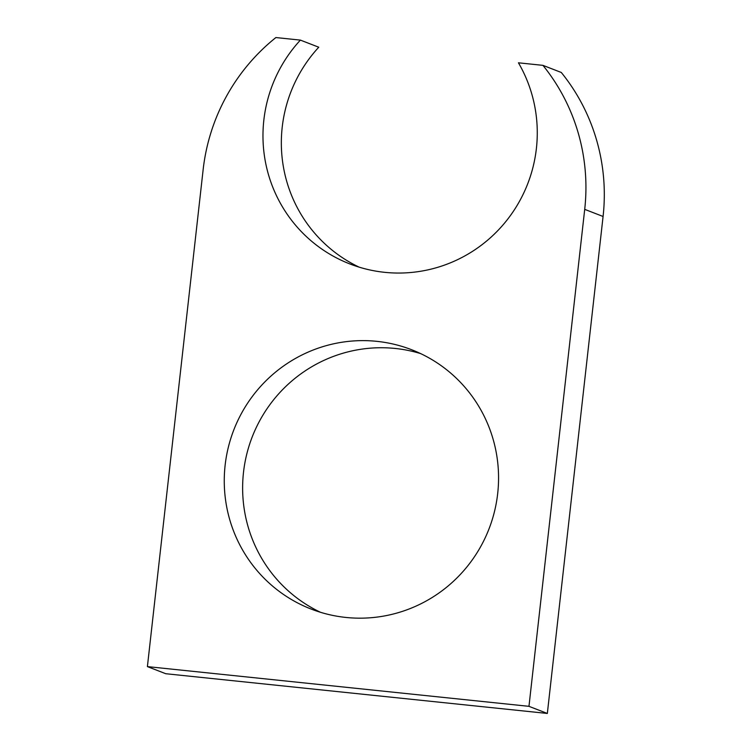 <?xml version="1.0" encoding="UTF-8"?>
<svg xmlns="http://www.w3.org/2000/svg" width="751" height="751" viewBox="0 0 751 751"><rect width="100%" height="100%" fill="white"/><g stroke="black" fill="none" stroke-linecap="round" stroke-linejoin="round"><path stroke-width="1.13" d="M584.71 209.36A194.687 191.608 -68.8 0 0 542.935 65.356L518.434 62.802A139.057 136.86 111.2 0 1 504.334 223.357A139.057 136.86 111.2 0 1 349.891 263.948A139.057 136.86 111.2 0 1 300.391 40.103L275.889 37.55A194.687 191.608 -68.8 0 0 203.145 169.632L147.403 666.606L528.967 706.334L584.71 209.36L603.081 216.476L547.338 713.45L165.764 673.722L147.403 666.606M376.889 341.348A139.057 136.86 111.2 0 1 411.632 349.731A139.057 136.86 111.2 0 1 489.032 528.835A139.057 136.86 111.2 0 1 311.177 609.07A139.057 136.86 111.2 0 1 228.323 447.314A139.057 136.86 111.2 0 1 376.889 341.348M420.691 353.618A139.057 136.86 -68.8 0 0 395.261 348.464A139.057 136.86 -68.8 0 0 247.971 449.586A139.057 136.86 -68.8 0 0 320.499 612.29M603.081 216.476A194.687 191.608 111.2 0 0 561.297 72.472L542.935 65.356M300.391 40.103L318.762 47.219A139.057 136.86 -68.8 0 0 359.213 267.178M528.967 706.334L547.338 713.45"/></g></svg>
